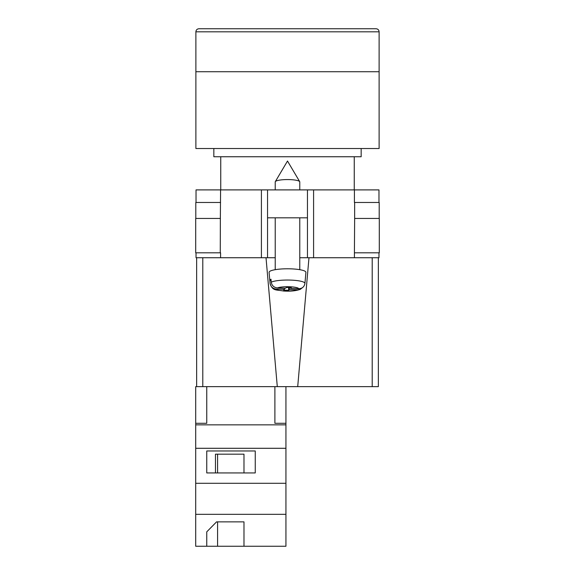 <?xml version="1.0" encoding="UTF-8"?>
<svg xmlns="http://www.w3.org/2000/svg" width="575" height="575" viewBox="0 0 575 575"><rect width="100%" height="100%" fill="white"/><g stroke="black" fill="none" stroke-linecap="round" stroke-linejoin="round"><path stroke-width="0.86" d="M378.968 252.813L378.968 257.729L299.776 257.729L307.452 257.729L307.452 217.824L267.548 217.824L267.548 257.729L275.224 257.729L261.409 257.729L261.409 189.894L196.032 189.894L196.032 202.479M196.032 252.813L196.032 257.729L261.409 257.729M307.452 217.824L307.452 189.894L267.548 189.894L267.548 217.824M261.409 189.894L267.548 189.894M307.452 189.894L378.968 189.894L378.968 202.479M379.299 252.813L354.416 252.813L354.646 218.435L379.299 218.435L379.299 252.813M220.584 252.813L220.584 257.729M220.261 252.813L195.701 252.813L195.701 218.435L220.354 218.435L220.261 252.813M354.416 202.479L354.416 189.894M220.354 218.435L220.584 189.894M195.802 218.435L195.802 202.479L220.584 202.479M379.198 218.435L379.198 202.479L354.646 202.479L354.646 218.435M275.224 189.894L275.224 181.908A12.276 2.343 0 0 1 275.303 181.643A12.276 2.343 0 0 1 275.447 181.463A12.276 2.343 0 0 1 287.5 179.565A12.276 2.343 0 0 1 299.697 181.643A12.276 2.343 0 0 1 299.776 181.908L299.776 189.894M289.376 287.55L289.376 289.534L297.606 289.843L300.308 289.34C295.881 290.9 290.282 291.453 283.511 291.015C276.115 289.527 272.636 291.367 270.07 283.425A17.43 3.328 0 0 1 270.07 283.317L269.812 280.37A17.688 3.378 0 0 1 270.135 279.788A17.688 3.378 0 0 1 270.983 279.22L271.242 282.167A17.43 3.328 0 0 1 290.828 280.104A17.43 3.328 0 0 1 304.93 283.418C304.304 286.81 302.249 288.571 298.777 288.693L290.548 288.384L291.331 287.622L286.4 287.442L285.624 288.204L277.394 287.895C273.923 287.522 271.874 285.61 271.242 282.167M304.93 283.418L305.914 272.356A18.414 3.515 180 0 0 289.419 268.805A18.414 3.515 180 0 0 269.423 271.63A18.414 3.515 180 0 0 269.086 272.356L270.07 283.425M289.376 289.534L288.6 290.296L283.669 290.116L284.452 289.354L276.223 289.045A11.313 2.156 180 0 0 285.344 290.986A11.313 2.156 180 0 0 297.606 289.843M300.308 289.34L302.608 287.543M270.07 283.317C270.696 286.752 272.751 288.664 276.223 289.045M288.6 287.522L288.6 290.296M284.452 288.161L284.452 289.354M269.812 280.37L271.091 280.42M290.548 287.593L290.548 288.384M285.94 546.25L195.701 546.25L195.701 514.33L285.94 514.33L285.94 546.25M206.756 531.846L206.756 546.25L206.756 531.846L216.559 521.87L243.98 521.87L243.98 546.25L243.98 521.87M202.788 257.729L202.788 386.644L195.701 386.644L195.701 514.33M274.893 386.644L274.893 423.293L285.94 423.293L285.94 448.292L195.701 448.292M285.94 448.292L285.94 483.287L195.701 483.287M255.25 450.973L206.756 450.973L206.756 472.938L255.25 472.938L255.25 450.973L255.25 472.938M195.701 423.293L206.756 423.293L206.756 386.644M285.94 424.853L195.701 424.853M285.94 483.287L285.94 514.33M285.94 423.293L285.94 386.644M243.98 472.938L243.98 454.171L215.46 454.171L215.46 472.938M206.756 472.938L206.756 450.973M215.46 454.171L217.587 454.171L217.587 472.938M217.587 521.87L217.587 546.25M379.119 31.819L379.119 71.724L195.881 71.724L379.119 71.724L379.119 148.515L195.881 148.515L195.881 31.819C196.061 29.957 197.081 28.93 198.95 28.75L376.05 28.75C377.919 28.93 378.939 29.957 379.119 31.819L195.881 31.819M213.835 148.515L213.835 156.745L361.165 156.745L361.165 148.515M378.357 337.532L378.357 257.729L378.357 386.644L372.212 386.644L372.212 257.729M308.983 257.729L297.706 386.644L372.212 386.644M297.706 386.644L277.294 386.644L266.017 257.729M202.788 386.644L277.294 386.644M196.643 386.644L196.643 257.729M313.591 257.729L313.591 189.894M354.416 257.729L354.416 252.813M298.777 288.693A11.313 2.156 180 0 0 289.656 286.752A11.313 2.156 180 0 0 277.394 287.895M299.697 181.643L287.5 161.036L275.303 181.643M275.224 217.824L275.224 269.675M299.776 217.824L299.776 269.675M354.257 156.745L354.257 189.894M220.743 156.745L220.743 189.894"/></g></svg>
